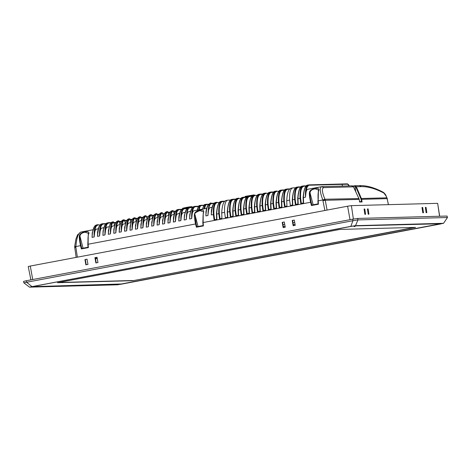 <?xml version="1.0" encoding="UTF-8"?>
<svg xmlns="http://www.w3.org/2000/svg" width="471" height="471" viewBox="0 0 471 471"><rect width="100%" height="100%" fill="white"/><g stroke="black" fill="none" stroke-linecap="round" stroke-linejoin="round"><path stroke-width="0.71" d="M354.139 226.592L355.063 226.469L354.139 226.592M441.521 223.595L121.359 283.984L31.533 286.674M133.01 280.687L57.456 282.7L339.968 229.424L415.522 227.405L133.01 280.687L414.403 227.434M58.545 282.494L132.981 280.51M30.945 286.815L351.584 226.31L354.145 225.927L440.779 223.749M30.956 286.874L118.898 284.531L121.459 284.148L440.815 223.925M86.217 264.755L85.316 259.545L87.023 259.221M283.483 227.558L282.582 222.341L284.296 222.018M293.486 225.668L292.585 220.457L294.298 220.134M96.219 262.871L95.319 257.661L97.026 257.337M29.508 287.145L350.848 226.357L355.534 225.662L443.535 223.313L117.509 284.796L29.508 287.145L23.856 282.853L23.55 281.393L26.252 280.745L26.529 282.259L24.056 282.877M443.535 223.313L447.45 217.549L443.535 223.313M30.892 279.868L28.231 266.545L30.285 266.05L347.592 206.21L351.401 205.644L437.653 203.342L439.69 216.248M425.372 207.499L426.049 207.37L426.826 212.662L426.131 212.68L425.354 207.387L426.049 207.37M422.028 207.587L422.711 207.458L423.488 212.751L422.793 212.768L422.01 207.475L422.711 207.458M364.79 209.006L365.573 214.299L364.872 214.317L364.095 209.024L364.79 209.006L364.112 209.136M368.134 208.918L368.911 214.211L368.216 214.228L367.439 208.936L368.134 208.918L367.451 209.047M85.316 259.545L87.011 259.162L87.965 264.425L85.881 264.82L84.927 259.556M282.582 222.341L284.284 221.959L285.238 227.228L283.153 227.617L282.2 222.353M292.203 220.463L294.287 220.075L295.24 225.338L293.156 225.733L292.203 220.463L292.585 220.457M94.93 257.666L97.014 257.278L97.968 262.541L95.884 262.936L94.93 257.666L95.319 257.661M31.845 286.515L26.617 282.247L352.92 220.711L350.848 226.357M355.534 225.662L357.936 219.91L447.25 217.525L447.044 216.048L357.73 218.432L352.726 219.174L26.252 280.745M352.92 220.711L357.936 219.91L357.73 218.432M447.45 217.549L447.044 216.048M245.638 196.489L253.975 194.917M248.523 196.283C245.78 196.69 244.202 200.846 243.795 208.759L244.007 214.181L241.176 214.717L240.44 209.389C240.133 201.482 241.311 197.396 243.978 197.143L244.467 197.479C241.8 197.914 240.646 201.918 241.017 209.483L241.729 214.635M308.122 185.05C305.391 185.409 303.819 189.566 303.401 197.52L303.607 202.942L300.775 203.478L300.039 198.15C299.774 192.091 300.392 188.288 301.899 186.74L303.577 185.904L304.06 186.245C301.399 186.675 300.251 190.673 300.616 198.238L301.328 203.395M302.706 186.069C299.962 186.475 298.384 190.631 297.978 198.538L298.19 203.967L295.352 204.502L294.622 199.174C294.357 193.116 294.976 189.313 296.477 187.764L298.155 186.928L298.643 187.264C295.982 187.699 294.834 191.697 295.193 199.262L295.912 204.42M297.289 187.093C294.54 187.493 292.968 191.65 292.562 199.563L292.774 204.985L290.354 205.444L289.612 200.122C289.253 192.239 290.424 188.159 293.139 187.87L291.125 188.223M289.612 200.116L286.733 200.664L286.939 206.086L284.519 206.545L283.783 201.217C283.518 195.159 284.143 191.356 285.644 189.807L287.322 188.971L287.805 189.307C285.143 189.742 283.995 193.74 284.36 201.305L285.073 206.463M286.45 189.136C283.707 189.536 282.129 193.693 281.723 201.606L281.935 207.028L279.103 207.564L278.367 202.236C278.067 194.293 279.25 190.213 281.905 189.99L282.388 190.331C279.727 190.767 278.573 194.764 278.944 202.33L279.656 207.481M281.028 190.154C278.296 190.537 276.724 194.694 276.306 202.624L276.518 208.052L273.68 208.588L272.95 203.26C272.685 197.202 273.304 193.398 274.805 191.85L276.483 191.014L276.972 191.35C274.31 191.785 273.162 195.783 273.521 203.348L274.24 208.506M275.617 191.179C272.868 191.579 271.296 195.736 270.89 203.649L271.102 209.077L268.264 209.607L267.534 204.284C267.234 196.336 268.411 192.256 271.066 192.033L271.555 192.374C268.888 192.81 267.74 196.807 268.105 204.373L268.817 209.524M270.195 192.197C267.457 192.58 265.885 196.737 265.473 204.673L265.679 210.095L262.847 210.631L262.111 205.303C261.847 199.245 262.465 195.441 263.972 193.893L265.65 193.057L266.133 193.398C263.472 193.828 262.323 197.826 262.688 205.391L263.401 210.549M264.779 193.222C262.035 193.622 260.457 197.785 260.051 205.692L260.263 211.12L257.425 211.65L256.695 206.327C256.395 198.385 257.578 194.299 260.233 194.076L260.716 194.417C258.055 194.853 256.901 198.85 257.266 206.416L257.984 211.573M259.356 194.24C256.624 194.623 255.046 198.78 254.634 206.716L254.846 212.138L252.009 212.674L251.279 207.346C251.014 201.288 251.632 197.484 253.133 195.936L254.811 195.1L255.294 195.441C252.639 195.871 251.49 199.869 251.85 207.434L252.562 212.592M253.94 195.265C251.202 195.659 249.624 199.816 249.218 207.735L249.43 213.163L246.592 213.699L245.856 208.37C245.591 202.312 246.215 198.509 247.717 196.96L249.395 196.124L249.877 196.46C247.216 196.896 246.068 200.893 246.433 208.459L247.145 213.616M243.101 197.308C240.369 197.685 238.797 201.841 238.379 209.778L238.591 215.206L235.753 215.742L235.023 210.413C234.758 204.355 235.376 200.552 236.878 199.003L238.556 198.167L239.044 198.503C236.383 198.939 235.235 202.936 235.594 210.502L236.312 215.659M237.69 198.332C234.947 198.721 233.369 202.877 232.962 210.802L233.174 216.224L230.337 216.76L229.607 211.432C229.342 205.374 229.96 201.57 231.461 200.022L233.139 199.186L233.622 199.527C230.967 199.957 229.813 203.961 230.178 211.526L230.89 216.678M232.268 199.351C229.53 199.745 227.952 203.902 227.546 211.82L227.752 217.249L225.332 217.702L224.596 212.38C224.231 204.502 225.409 200.416 228.117 200.134L226.109 200.487M224.596 212.38L221.717 212.921L221.918 218.35L219.498 218.803L218.768 213.475C218.467 205.55 219.645 201.464 222.306 201.229L222.789 201.57C220.128 202.006 218.974 206.004 219.339 213.569L220.057 218.721M221.435 201.394C218.691 201.788 217.119 205.945 216.707 213.863L216.919 219.292L214.081 219.827L213.351 214.499C213.086 208.441 213.704 204.638 215.206 203.089L216.884 202.253L217.367 202.595C214.711 203.025 213.563 207.022 213.922 214.588L214.635 219.745M216.012 202.418C213.504 202.242 211.926 206.398 211.285 214.888L211.45 210.396M210.407 207.623L212.056 207.317M210.596 207.605C209.548 207.634 208.836 208.747 208.459 210.955L207.935 215.518C208.253 205.909 209.43 201.829 211.467 203.272L211.956 203.613C209.984 203.725 208.818 206.174 208.459 210.955M210.596 203.437C207.964 203.554 206.386 207.711 205.868 215.912L206.027 211.414M205.179 208.629L202.824 209.118M199.763 209.654L197.443 210.137C198.008 207.052 198.874 205.497 200.034 205.474M194.152 210.69L197.19 210.119M194.34 210.672C193.293 210.696 192.58 211.815 192.209 214.022L191.679 218.585L189.613 218.974L189.772 214.482L190.219 213.08M188.736 211.715L190.449 211.391M188.924 211.697C187.876 211.72 187.164 212.839 186.787 215.047L186.263 219.61C186.581 210.001 187.758 205.921 189.795 207.364L190.284 207.699C188.312 207.817 187.146 210.26 186.787 215.047M186.263 219.61L184.196 219.998L184.355 215.5L184.803 214.093M183.319 212.733L185.032 212.409M183.507 212.715C182.46 212.739 181.747 213.858 181.37 216.065L180.84 220.628C180.67 212.291 181.847 208.211 184.379 208.382L184.868 208.718C182.895 208.836 181.729 211.279 181.37 216.065M183.502 208.547C180.999 208.353 179.427 212.509 178.78 221.017L178.939 216.525M177.897 213.757L179.545 213.445M178.085 213.74C177.037 213.763 176.325 214.882 175.954 217.09L175.424 221.653C175.247 213.322 176.425 209.242 178.962 209.407L179.445 209.742C177.479 209.854 176.313 212.303 175.954 217.09M178.085 209.571C175.583 209.377 174.011 213.534 173.357 222.041L173.522 217.549M172.48 214.776L174.129 214.464M172.669 214.758C171.621 214.788 170.908 215.901 170.531 218.108L170.007 222.671C169.807 215.129 170.743 211.096 172.816 210.578L173.569 211.338L174.211 214.193M171.927 210.743L171.597 211.238L172.816 210.578L171.927 210.743C169.801 211.296 168.477 215.4 167.941 223.06L168.1 218.568M167.064 215.8L168.712 215.488M167.252 215.783C166.204 215.806 165.492 216.925 165.115 219.133L164.591 223.696C164.391 216.148 165.327 212.115 167.393 211.597L166.51 211.767C164.385 212.315 163.054 216.425 162.524 224.084L162.683 219.592M161.641 216.819L163.296 216.513M161.836 216.801C160.788 216.831 160.075 217.943 159.698 220.151L159.169 224.714C158.974 217.172 159.91 213.139 161.977 212.621L161.088 212.786C158.968 213.339 157.638 217.443 157.108 225.109L157.267 220.611M156.225 217.843L157.873 217.531M156.413 217.826C155.365 217.849 154.653 218.968 154.282 221.176L153.752 225.739C153.558 218.191 154.494 214.158 156.56 213.64L155.671 213.81C153.546 214.364 152.221 218.467 151.686 226.127L151.845 221.635M150.808 218.868L152.457 218.556M150.997 218.844C149.949 218.874 149.236 219.986 148.86 222.194L148.336 226.763C148.135 219.215 149.071 215.182 151.144 214.664L150.255 214.829C148.13 215.382 146.805 219.492 146.269 227.152L146.428 222.653M145.392 219.886L147.04 219.574M145.58 219.869C144.532 219.892 143.82 221.011 143.443 223.219L142.919 227.781C142.719 220.234 143.655 216.201 145.722 215.683L144.833 215.853C142.713 216.407 141.382 220.51 140.853 228.17L141.012 223.678M139.969 220.911L141.618 220.599M140.158 220.893C139.11 220.917 138.403 222.029 138.027 224.237L137.497 228.806C137.302 221.258 138.239 217.225 140.305 216.707L139.416 216.872C137.296 217.425 135.966 221.535 135.43 229.194L135.595 224.696M134.553 221.929L136.201 221.617M134.741 221.912C133.693 221.935 132.981 223.054 132.604 225.262L132.08 229.824C131.88 222.277 132.816 218.244 134.889 217.726L133.999 217.896C131.874 218.45 130.549 222.553 130.014 230.213L130.173 225.721M129.136 222.954L130.785 222.642M129.325 222.936C128.277 222.96 127.564 224.078 127.188 226.286L126.664 230.849C126.464 223.301 127.4 219.268 129.466 218.75L128.583 218.915C126.458 219.468 125.127 223.578 124.597 231.237L124.756 226.739M123.714 223.972L125.368 223.66M123.908 223.955C122.86 223.984 122.148 225.097 121.771 227.305L121.241 231.867C121.047 224.326 121.983 220.293 124.05 219.774L124.556 220.104C122.99 220.764 122.06 223.16 121.771 227.305M123.196 219.933L123.178 219.933C121.041 220.493 119.711 224.596 119.181 232.256L119.34 227.764M118.298 224.997L119.946 224.685M118.486 224.979C117.438 225.003 116.726 226.121 116.355 228.329L115.825 232.892C115.63 225.344 116.567 221.311 118.633 220.793L119.134 221.129C117.567 221.782 116.643 224.184 116.355 228.329M117.774 220.958L117.762 220.958C115.619 221.511 114.294 225.621 113.758 233.28L113.917 228.788M112.881 226.015L114.53 225.709M113.069 225.998C112.021 226.027 111.309 227.14 110.932 229.348L110.408 233.91C110.208 226.368 111.144 222.336 113.217 221.817L113.717 222.147C112.151 222.807 111.227 225.203 110.932 229.348M112.357 221.976L112.339 221.976C110.202 222.536 108.878 226.639 108.342 234.305L108.501 229.807M107.465 227.04L109.113 226.728M107.653 227.022C106.605 227.046 105.893 228.164 105.516 230.372L104.986 234.935L102.925 235.323L103.084 230.831L103.532 229.424M102.042 228.058L103.755 227.74M102.231 228.041C101.183 228.07 100.476 229.183 100.099 231.391L99.569 235.953C99.399 227.605 100.582 223.519 103.108 223.707L103.591 224.049C101.624 224.161 100.458 226.61 100.099 231.391M102.231 223.872C99.74 223.648 98.168 227.805 97.503 236.348L97.668 231.85M96.626 229.083L98.274 228.771M96.814 229.065C95.766 229.089 95.054 230.207 94.683 232.415L94.153 236.978L92.086 237.366L92.245 232.874L92.693 231.467M81 232.05C78.31 232.91 76.602 237.743 75.878 246.539L80.529 245.662C79.469 240.575 79.087 237.349 79.393 235.989C79.246 231.862 91.321 229.577 88.53 234.264C87.983 236.03 87.836 239.356 88.101 244.237L195.565 223.972C194.523 219.05 194.14 215.901 194.405 214.523C194.605 212.291 196.484 210.861 200.04 210.231C203.125 209.607 204.284 210.466 203.513 212.804C203.001 214.564 202.871 217.808 203.131 222.542L310.595 202.277C309.529 197.184 309.147 193.964 309.453 192.604C309.312 188.471 321.387 186.192 318.596 190.879C318.049 192.645 317.901 195.971 318.16 200.852L322.818 199.975C319.803 191.874 319.479 187.429 321.834 186.628L323.671 187.629L353.462 186.834L351.619 185.833L352.231 185.839L352.284 186.251L352.231 185.839M307.934 189.236L322.093 186.604L352.237 185.839L353.486 186.834L358.931 198.568L359.72 201.888M308.122 189.212C307.074 189.242 306.362 190.355 305.991 192.562L305.461 197.131C305.214 191.067 305.809 187.293 307.239 185.81L308.994 184.885L309.476 185.221C309.2 184.797 308.411 185.45 307.104 187.181C306.256 189.789 305.885 191.585 305.991 192.562M294.705 222.406L292.98 222.73M284.702 224.296L282.977 224.62M95.607 257.602L96.007 258.591L96.885 258.567L95.525 258.867M96.761 257.384L96.885 258.567L96.331 258.714M183.125 208.276L191.456 206.704M170.531 218.108C170.802 214.022 171.727 211.626 173.316 210.908M96.007 258.591L95.495 258.685M155.671 213.81L155.342 214.299L156.655 213.628L157.338 214.405L157.968 217.219M161.088 212.786L160.758 213.281L162.071 212.604L162.754 213.387L163.384 216.195M166.51 211.767L166.181 212.256L167.488 211.585L168.171 212.362L168.806 215.176M112.339 221.976L113.217 221.817L111.132 222.759L110.043 224.296L108.342 230.708M117.762 220.958L118.633 220.793L116.549 221.741L115.466 223.278L113.758 229.683M123.178 219.933L124.05 219.774L121.971 220.716L120.882 222.253L119.175 228.665M128.612 218.909L129.56 218.738L130.249 219.515M133.999 217.896L133.67 218.385L134.983 217.714L135.666 218.497L136.296 221.305M139.416 216.872L139.086 217.367L140.399 216.695L141.082 217.472L141.712 220.281M144.833 215.853L144.503 216.342L145.816 215.671L146.499 216.454L147.135 219.262M150.255 214.829L149.925 215.324L151.232 214.652L151.921 215.43L152.551 218.238M355.793 191.803L354.916 186.18L354.486 186.169L354.504 185.757L355.134 185.762L352.791 186.057L355.134 185.762L356.341 186.757L361.304 186.628L359.467 185.627M354.504 185.757L359.726 185.598C366.744 185.45 374.58 187.676 383.235 192.268L383.936 193.086C375.458 188.618 367.916 186.463 361.304 186.628M303.33 203.019L303.136 197.767L305.461 197.131M309.058 184.873L307.781 185.085C305.402 185.097 303.848 189.301 303.106 197.696L303.306 203.013M308.652 184.92L309.476 185.221L347.792 184.208L347.298 183.861L308.994 184.885M342.464 186.057L342.081 184.355M324.866 210.496L322.818 199.975L324.908 199.233C322.058 192.309 321.64 188.441 323.671 187.629M318.325 191.232L318.125 203.849L311.873 205.026L311.148 202.171L310.595 202.277L311.425 205.539L311.873 205.026L318.102 203.855L317.86 200.893L318.16 200.852L318.437 204.214L318.125 203.849M309.453 192.604L310.012 192.798C310.271 190.678 311.967 189.354 315.099 188.83L318.437 189.937L318.372 190.985M313.186 204.997L310.012 192.798C309.865 195.412 310.242 198.532 311.143 202.165M203.242 213.145L203.089 225.544L196.843 226.722L196.113 223.86L195.565 223.972L196.395 227.228L196.831 226.722L203.072 225.544L202.824 222.583L203.284 212.91M194.405 214.523L194.97 214.711C194.04 213.563 195.718 212.197 200.01 210.608L203.354 211.844M198.085 226.686L194.97 214.711L196.113 223.86M88.26 234.617L88.059 247.234L81.807 248.417L81.083 245.55L80.529 245.662L81.359 248.924L81.807 248.417L88.042 247.24L88.377 247.599L88.059 247.234L88.377 247.599L81.359 248.924M79.393 235.989L79.952 236.183C80.205 234.063 81.901 232.745 85.039 232.215L88.377 233.322L88.307 234.37M83.12 248.382L79.952 236.183C79.799 238.797 80.176 241.917 81.083 245.55M94.265 226.804L92.245 232.874M94.118 236.377C93.917 228.818 95.107 224.938 97.685 224.732L98.168 225.073C96.202 225.191 95.036 227.634 94.683 232.415M97.75 224.726L100.093 225.02M96.82 224.897C94.141 225.238 92.575 229.177 92.116 236.707M101.901 223.908L100.058 225.061C99.828 225.332 98.433 226.498 97.503 232.751M101.889 223.913L105.634 223.996M105.098 224.761L103.084 230.831M104.956 234.334C104.756 226.775 105.946 222.895 108.518 222.689L109.007 223.03C107.041 223.142 105.875 225.591 105.516 230.372M107.311 222.889L110.932 222.977M107.653 222.854C104.974 223.195 103.408 227.128 102.955 234.664M129.466 218.75L129.972 219.086C128.406 219.739 127.476 222.141 127.188 226.286M134.889 217.726L135.389 218.061C133.823 218.721 132.899 221.117 132.604 225.262M140.305 216.707L140.805 217.043C139.245 217.696 138.315 220.098 138.027 224.237M145.722 215.683L146.228 216.018C144.662 216.678 143.732 219.074 143.443 223.219M151.144 214.664L151.644 215C150.078 215.653 149.154 218.055 148.86 222.194M156.56 213.64L157.061 213.975C155.495 214.629 154.57 217.031 154.282 221.176M161.977 212.621L162.483 212.951C160.917 213.61 159.987 216.012 159.698 220.151M167.393 211.597L167.9 211.932C166.334 212.586 165.403 214.988 165.115 219.133M179.021 209.395L177.744 209.607L175.913 210.755C175.683 211.026 174.288 212.185 173.357 218.45M178.621 209.442L181.37 209.689M184.379 208.382L184.868 208.718L184.379 208.382L183.16 208.582L181.329 209.736C181.1 210.007 179.704 211.167 178.774 217.425M186.375 209.436L184.355 215.5M188.93 207.523C186.251 207.864 184.685 211.803 184.226 219.339M192.663 207.281L189.454 207.399L192.321 207.646M191.791 208.412L189.772 214.482M194.346 206.504C191.668 206.846 190.101 210.784 189.642 218.32M191.644 217.985C191.444 210.431 192.633 206.545 195.212 206.339L195.695 206.681C193.728 206.798 192.568 209.242 192.209 214.022M195.277 206.333L194.859 206.38L195.695 206.681L198.362 206.61M197.184 210.154C198.061 206.698 198.945 205.144 199.845 205.491L201.388 205.65C200.252 205.739 199.569 207.099 199.345 209.73M198.75 209.889C198.974 206.893 199.692 205.368 200.905 205.309L203.778 205.586M206.386 204.284L205.244 204.473C204.367 204.12 203.484 205.674 202.607 209.13M205.45 204.455C204.226 204.52 203.366 206.074 202.86 209.112M204.184 208.865C204.279 206.981 204.632 205.656 205.238 204.879L206.322 204.29L206.804 204.626C205.668 204.72 204.991 206.074 204.761 208.706M206.115 204.308L208.459 204.585M205.868 212.315C206.81 206.021 208.188 204.909 208.441 204.602L210.272 203.472L211.467 203.272L211.956 203.613L211.467 203.272M215.677 202.453L213.834 203.607C213.604 203.878 212.215 205.038 211.285 211.296M215.671 202.453L219.292 202.542M222.306 201.229L222.795 201.57L222.306 201.229L221.105 201.429C218.709 201.447 217.143 205.656 216.419 214.046L216.619 219.362L216.442 214.117L219.339 213.569M221.717 212.921C222.141 204.885 223.719 200.728 226.451 200.446M230.56 200.069L228.117 200.134M227.475 217.325L227.281 212.068L230.178 211.526M227.452 217.319L227.252 211.997C227.982 203.607 229.542 199.404 231.938 199.386L235.547 199.474M232.898 216.301L232.698 211.049L235.594 210.502M232.874 216.301L232.674 210.979C233.398 202.589 234.964 198.385 237.36 198.362L240.964 198.456M238.314 215.282L238.114 210.025L241.017 209.483M238.291 215.276L238.09 209.954C238.832 201.559 240.387 197.355 242.759 197.343L243.978 197.143L244.467 197.479L243.978 197.143M243.731 214.258L243.536 209.006L246.433 208.459M251.802 196.413L248.182 196.325C245.797 196.336 244.237 200.54 243.507 208.936L243.707 214.258M249.147 213.233L248.953 207.982L251.85 207.434M249.13 213.233L248.929 207.911C249.654 199.521 251.214 195.318 253.616 195.3L257.219 195.388M254.57 212.215L254.369 206.963L257.266 206.416M260.233 194.076L260.722 194.417L260.233 194.076L259.015 194.282C256.642 194.287 255.082 198.491 254.346 206.893L254.546 212.209M259.986 211.191L259.786 205.945L262.688 205.391M265.715 193.051L264.437 193.257C262.053 193.275 260.492 197.479 259.762 205.868L259.963 211.191M265.308 193.092L268.058 193.345M265.403 210.172L265.208 204.92L268.105 204.373M271.066 192.033L271.555 192.374L271.066 192.033L269.854 192.239C267.475 192.245 265.921 196.448 265.179 204.85L265.379 210.166M270.825 209.148L270.625 203.896L273.521 203.348M270.801 209.148L270.601 203.825C271.325 195.436 272.892 191.232 275.288 191.214L278.891 191.303M276.554 191.008L276.147 191.049M276.241 208.129L276.041 202.871L278.944 202.33M281.905 189.99L282.394 190.331L281.905 189.99L280.687 190.196C278.314 190.202 276.754 194.405 276.018 202.801L276.218 208.123M281.658 207.105L281.464 201.853L284.36 201.305M281.634 207.105L281.434 201.782C282.164 193.393 283.725 189.189 286.121 189.165L289.506 189.265M287.387 188.959L286.98 189.006M286.733 200.664C287.157 192.627 288.735 188.471 291.472 188.188M295.582 187.805L293.139 187.87M292.497 205.062L292.297 199.81L295.193 199.262M292.473 205.062L292.273 199.739C292.997 191.35 294.563 187.146 296.96 187.122L300.569 187.217M298.225 186.916L297.819 186.963M297.913 204.037L297.713 198.791L300.616 198.238M297.89 204.037L297.69 198.715C298.42 190.325 299.98 186.122 302.376 186.104L305.985 186.192M303.642 185.898L303.236 185.939M203.131 222.542L203.407 225.909L203.089 225.544M322.923 200.216L325.014 199.474L325.273 200.293L323.047 200.622M327.074 210.078L325.273 200.293L359.179 199.392L358.914 198.568L324.908 199.233M388.44 204.655L386.921 197.82L361.375 198.503L361.622 199.327L387.18 198.644L388.351 204.655M361.451 201.606L362.075 201.953L361.622 199.327L361.063 199.392L361.522 201.6L359.667 201.647M359.179 199.392L359.726 202.018L359.361 201.659L359.726 202.018L362.075 201.953M349.176 185.88L347.298 183.861M108.654 222.683L111.286 222.612M113.982 222.542L115.931 222.489L113.982 222.542M195.347 206.339L198.627 206.251M201.035 205.309L204.043 205.226M208.812 204.226L206.457 204.284M233.245 199.18L235.912 199.109L233.275 199.186M289.853 188.9L287.451 188.965M300.922 186.852L298.29 186.922M306.338 185.833L303.707 185.904M355.134 185.762L354.916 186.18L355.811 186.928L360.851 198.674L361.375 198.503L356.341 186.757L355.811 186.928M437.653 203.342L439.555 216.248M351.401 205.644L353.374 219.056M347.592 206.21L350.03 219.68M30.285 266.05L32.729 279.521M353.003 220.693L352.726 219.174M159.11 214.576L157.385 214.617M153.693 215.594L151.968 215.641M164.526 213.551L162.801 213.599M169.949 212.533L168.224 212.574M175.365 211.508L173.64 211.556M121.188 221.723L119.457 221.764M126.605 220.699L124.874 220.746M132.021 219.68L130.29 219.727M137.438 218.656L135.713 218.703M142.86 217.637L141.129 217.684M148.277 216.613L146.546 216.66M157.296 214.258L159.357 214.205L157.296 214.264M153.935 215.229L151.88 215.282L153.94 215.223M170.19 212.168L168.135 212.221L170.196 212.162M175.606 211.143L173.552 211.202M121.43 221.358L119.369 221.411L121.436 221.352M126.846 220.334L124.786 220.393L126.852 220.328M132.263 219.315L130.208 219.368L132.269 219.309M137.685 218.291L135.624 218.35L137.685 218.285M141.041 217.319L143.107 217.266L141.041 217.325M253.251 195.394L245.05 196.978C244.908 196.56 245.326 196.295 246.298 196.177L254.04 194.912L254.717 195.306M213.922 214.588L211.285 214.888M207.935 215.518L205.868 215.912M180.84 220.628L178.78 221.017M175.424 221.653L173.357 222.041M170.007 222.671L167.941 223.06M164.591 223.696L162.524 224.084M159.169 224.714L157.108 225.109M153.752 225.739L151.686 226.127M148.336 226.763L146.269 227.152M142.919 227.781L140.853 228.17M137.497 228.806L135.43 229.194M132.08 229.824L130.014 230.213M126.664 230.849L124.597 231.237M121.241 231.867L119.181 232.256M115.825 232.892L113.758 233.28M110.408 233.91L108.342 234.305M99.569 235.953L97.503 236.348M283.318 226.598L285.061 226.274M293.321 224.714L295.064 224.384M185.833 207.97L182.53 208.765C183.396 207.87 181.041 208.659 185.892 207.528C190.584 206.586 192.686 206.445 192.197 207.099L185.833 207.97M77.362 257.172L75.872 247.24L74.759 247.534M88.101 244.237L88.377 247.599M74.754 246.41L75.878 246.539L75.872 247.24M318.437 204.214L311.425 205.539M203.407 225.909L196.395 227.228M283.477 227.505L285.226 227.175M293.48 225.621L295.229 225.291M151.644 215L152.539 218.279M157.061 213.975L157.956 217.261M162.483 212.951L163.372 216.236M167.9 211.932L168.795 215.218M113.717 222.147L114.612 225.432M113.228 221.812L113.994 222.583L113.694 222.677L114.624 225.391M119.134 221.129L120.028 224.414M118.651 220.787L119.41 221.558L119.116 221.653L120.04 224.373M124.556 220.104L125.445 223.389M124.067 219.769L124.827 220.54L124.532 220.634L125.457 223.348M129.972 219.086L130.867 222.371M130.226 219.515L130.879 222.324M135.389 218.061L136.284 221.346M140.805 217.043L141.7 220.322M146.228 216.018L147.117 219.303M354.486 186.169L353.197 186.392M318.16 200.852L318.443 189.943M103.108 223.707L103.596 224.049M114.064 222.895L115.701 222.848M128.253 219.409L128.583 218.915L128.253 219.409M178.962 209.407L179.451 209.742M184.868 208.718L186.905 208.665M189.795 207.364L190.284 207.699M213.875 203.56L211.956 203.613M179.039 209.395L181.729 209.324L179.092 209.401M74.73 246.674L75.86 246.804M386.921 197.82L386.214 196.26L386.921 197.82M383.936 193.086L386.214 196.26M353.462 186.834L358.914 198.568L358.661 198.733L358.914 198.568M184.508 208.382L187.234 208.306M224.49 201.523L222.795 201.57M246.739 197.072L244.108 197.143M246.386 197.431L244.467 197.479M262.641 194.364L260.722 194.417M273.474 192.321L271.555 192.374M284.313 190.278L282.394 190.331M361.063 199.392L360.851 198.674M175.871 210.808L176.213 210.437M154.229 214.853L154.529 214.535M148.824 215.865L149.113 215.559M159.64 213.84L159.952 213.51M165.05 212.827L165.374 212.486M175.612 211.138L173.552 211.196M170.461 211.82L170.796 211.461M206.639 208.335L204.962 208.653M202.612 209.095L199.545 209.672M92.922 229.783L80.776 232.073L77.562 234.888L75.919 239.085L74.642 246.674L76.155 257.396M96.932 258.567L96.808 257.378M174.223 214.152L173.593 211.344L172.828 210.572M88.377 233.363L87.794 244.278L88.042 247.257M97.338 224.767L96.473 224.932M102.766 223.743L105.969 223.631M108.589 222.683L108.171 222.724M128.595 218.915L127.388 219.692L126.299 221.235L124.591 227.64M134.017 217.89L132.804 218.674L131.721 220.21L130.014 226.622M139.434 216.872L138.227 217.649L137.138 219.192L135.43 225.597M144.85 215.848L143.643 216.631L142.554 218.167L140.847 224.579M150.267 214.823L149.06 215.606L147.971 217.149L146.269 223.554M155.689 213.805L154.476 214.588L153.393 216.124L151.686 222.536M161.106 212.78L159.899 213.563L158.809 215.1L157.102 221.511M166.522 211.762L165.315 212.545L164.226 214.081L162.519 220.487M171.944 210.737L170.732 211.52L169.648 213.057L167.941 219.468M184.037 208.417L187.24 208.3M189.442 207.399L188.583 207.564M194.864 206.38L193.999 206.539M211.126 203.313L214.24 203.195M387.268 198.644L387.009 197.844M386.302 196.277C385.643 194.594 384.619 193.257 383.235 192.268M349.205 185.88L348.552 184.656L347.368 183.855L309.106 184.873M111.291 222.612L108.63 222.683M198.632 206.245L195.318 206.333M204.049 205.221L201.011 205.303M208.818 204.22L206.428 204.284M216.53 202.294L216.948 202.247M221.965 201.264L224.844 201.158M232.786 199.227L233.204 199.18M238.202 198.203L238.626 198.156M243.637 197.178L244.043 197.137M249.041 196.16L249.459 196.113M254.458 195.141L254.876 195.094M259.892 194.117L260.298 194.07M270.731 192.068L271.131 192.027M281.564 190.025L284.672 189.913M289.859 188.9L287.428 188.965M273.839 191.956L271.149 192.027M263.001 193.999L260.31 194.07M306.344 185.827L303.683 185.898M300.928 186.852L298.261 186.922M246.745 197.066L244.055 197.137"/></g></svg>

